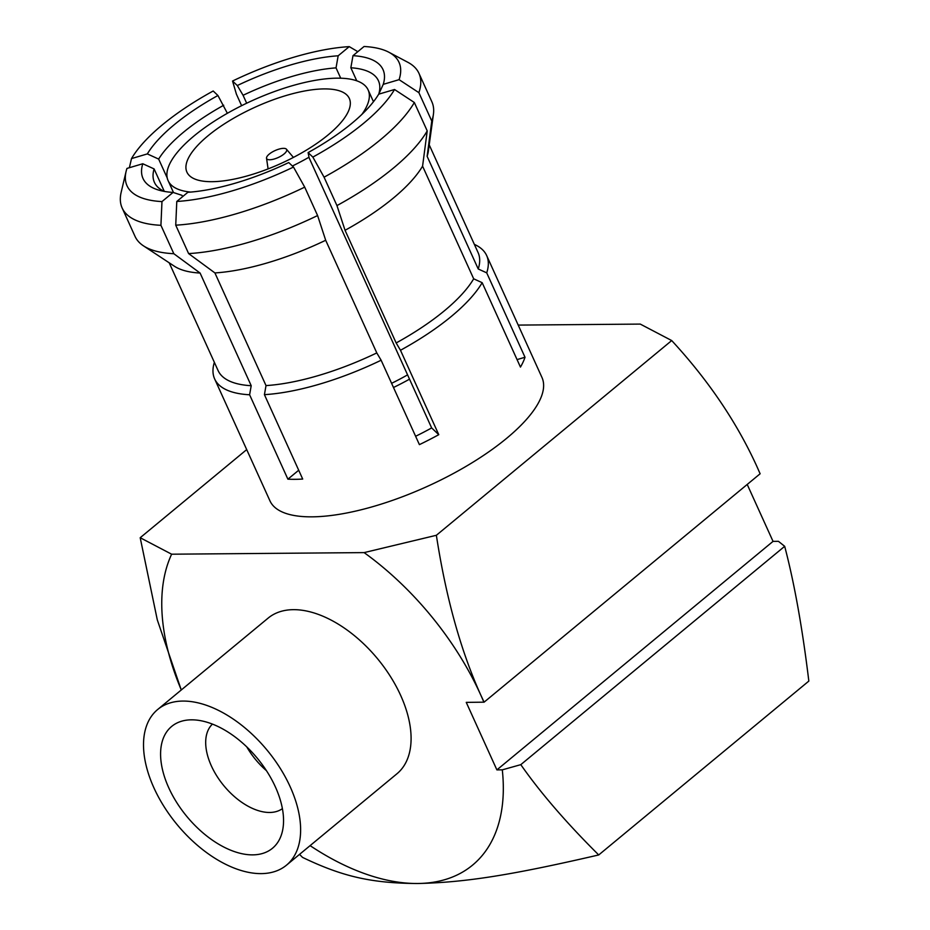 <?xml version="1.0" encoding="UTF-8"?>
<svg xmlns="http://www.w3.org/2000/svg" width="930" height="930" viewBox="0 0 930 930"><rect width="100%" height="100%" fill="white"/><g stroke="black" fill="none" stroke-linecap="round" stroke-linejoin="round"><path stroke-width="1.4" d="M760.124 473.765L484.088 702.173L480.624 694.722C460.652 650.384 445.9 597.246 436.368 535.285L671.704 340.554C708.253 380.149 736.607 422.034 756.776 466.209L760.124 473.765M484.088 702.173L466.256 702.371L496.887 769.889L773.039 541.376L747.209 484.437M671.704 340.554L640.282 324.093L518.208 325.093M310.108 845.637A219.62 126.945 -129.6 0 0 417.617 883.5A219.62 126.945 -129.6 0 0 502.293 769.842L520.8 764.658L784.676 546.317L778.445 541.33L773.039 541.376M436.368 535.285L364.118 552.606L171.631 554.199L140.197 537.726L246.706 449.597M298.704 470.231L287.893 479.171L249.612 394.773A149.346 51.871 155.6 0 1 214.644 378.928L269.944 500.84A149.346 51.871 -24.4 0 0 365.653 508.629A149.346 51.871 -24.4 0 0 506.652 438.309A149.346 51.871 -24.4 0 0 541.957 377.452L486.657 255.541A149.346 51.871 -24.4 0 0 474.358 244.381M483.902 702.22A219.62 126.945 -129.6 0 0 480.624 694.722A219.62 126.945 -129.6 0 0 364.118 552.606M502.293 769.842L496.887 769.889M171.631 554.199A219.62 126.945 -129.6 0 0 181.292 689.967M286.475 865.179L396.947 773.772A101.021 58.392 -129.6 0 0 390.484 676.587A101.021 58.392 -129.6 0 0 293.403 609.662A101.021 58.392 -129.6 0 0 268.131 618.113L157.67 709.509A101.021 58.392 -129.6 0 0 164.122 806.705A101.021 58.392 -129.6 0 0 261.214 873.619A101.021 58.392 50.4 0 0 286.475 865.179A101.021 58.392 50.4 0 0 280.023 767.994A101.021 58.392 50.4 0 0 182.931 701.069A101.021 58.392 -129.6 0 0 157.67 709.509M784.676 546.317C794.313 582.889 802.369 627.808 808.833 681.086L598.722 854.949C566.521 822.969 540.551 792.871 520.8 764.658M299.53 854.379L302.552 857.402C341.868 876.293 370.954 883.279 417.617 883.5C466.488 882.524 514.639 874.386 598.722 854.949M140.197 537.726L157.298 619.88L181.269 689.979M252.704 854.868A79.062 45.698 50.4 0 1 169.039 788.408A79.062 45.698 50.4 0 1 190.476 719.843A79.062 45.698 50.4 0 1 191.441 719.832A79.062 45.698 50.4 0 1 257.738 758.775A79.062 45.698 50.4 0 1 282.464 831.025A79.062 45.698 50.4 0 1 252.704 854.868M212.447 724.098A54.905 31.736 -129.6 0 0 217.457 776.992A54.905 31.736 -129.6 0 0 269.654 812.471A54.905 31.736 50.4 0 0 282.406 808.635M246.764 746.883A54.905 31.736 -129.6 0 0 266.445 770.668M381.126 360.236A149.346 51.871 155.6 0 1 264.422 394.657L266.015 385.59A142.755 49.581 -24.4 0 0 376.79 352.923L381.126 360.236L419.407 444.633A149.346 51.871 -24.4 0 0 438.774 434.682L400.481 350.273A149.346 51.871 155.6 0 0 451.352 316.398A149.346 51.871 -24.4 0 0 482.17 282.685L520.451 367.083A149.346 51.871 -24.4 0 0 525.008 357.26L486.716 272.85A149.346 51.871 -24.4 0 0 486.657 255.541M287.893 479.171A149.346 51.871 -24.4 0 0 302.703 479.055L264.422 394.657M214.644 378.928A149.346 51.871 155.6 0 1 214.353 362.328M131.502 158.588L147.335 153.915A131.769 45.768 155.6 0 1 217.934 95.499L213.191 91.001A149.346 51.871 -24.4 0 0 131.502 158.588L129.375 167.714M167.237 177.979L158.658 159.088L147.335 153.915M164.308 191.406L154.101 168.923L142.778 163.75L126.957 168.423A149.346 51.871 -24.4 0 0 126.108 171.376A149.346 51.871 -24.4 0 0 161.971 201.589L160.925 225.304A162.959 56.591 155.6 0 1 122.144 207.971A162.959 56.591 155.6 0 1 121.167 192.301L126.108 171.376M182.606 196.66L182.001 195.335L173.061 192.417A131.769 45.768 155.6 0 1 158.553 190.046A131.769 45.768 155.6 0 1 142.778 163.75M164.203 191.382A122.993 42.71 155.6 0 1 154.415 182.35A122.993 42.71 155.6 0 1 154.101 168.923M400.481 350.273L396.157 342.961A142.755 49.581 -24.4 0 0 473.684 278.814L422.58 166.156L427.219 130.898A162.959 56.591 155.6 0 1 336.951 205.588L324.07 177.188L312.852 157.089A149.346 51.871 -24.4 0 0 394.529 89.501L378.708 94.174A131.769 45.768 155.6 0 1 308.097 152.59L309.132 157.844L409.526 379.161A122.993 42.71 155.6 0 1 393.495 387.508M391.6 383.323A109.81 38.142 -24.4 0 0 407.573 374.871M473.684 278.814L482.17 282.685M427.219 130.898L414.327 102.498A162.959 56.591 155.6 0 1 324.07 177.188M394.529 89.501L414.327 102.498M525.008 357.26L517.057 359.596M383.253 84.339L378.743 94.174A122.993 42.71 -24.4 0 0 378.429 80.736A122.993 42.71 -24.4 0 0 350.843 67.762L352.981 55.672A131.769 45.768 155.6 0 1 383.253 84.339L399.086 79.666A149.346 51.871 -24.4 0 0 388.81 52.208A149.346 51.871 -24.4 0 0 364.06 46.5L352.981 55.672M388.81 52.208L407.817 62.275A162.959 56.591 155.6 0 1 418.953 73.331L431.846 101.742A162.959 56.591 155.6 0 1 433.415 114.32A162.959 56.591 155.6 0 1 431.764 121.063L418.884 92.663L399.086 79.666M431.764 121.063L427.126 156.321L478.229 268.979A142.755 49.581 -24.4 0 0 478.101 252.635L429.218 144.859M486.716 272.85L478.229 268.979M356.76 80.817L350.843 67.762M340.717 78.213L336.032 67.878A122.993 42.71 -24.4 0 0 243.079 95.29L237.301 85.537A131.769 45.768 155.6 0 1 338.171 55.788L336.032 67.878M357.818 51.673L349.25 46.628L338.171 55.788M246.671 103.218L243.079 95.29M241.626 105.683L236.406 94.163L232.547 81.038L237.301 85.537M227.362 113.297L217.934 95.499M158.658 159.088A122.993 42.71 155.6 0 1 223.723 105.253M349.25 46.628A149.346 51.871 -24.4 0 0 232.547 81.038M433.415 114.32L428.37 150.997A142.755 49.581 155.6 0 1 427.126 156.321M418.953 73.331A162.959 56.591 155.6 0 1 418.884 92.663M409.526 379.161L431.648 427.928A122.993 42.71 155.6 0 1 415.617 436.275M312.852 157.089L308.097 152.59M336.951 205.588L345.053 230.303L396.157 342.961M438.774 434.682L431.648 427.928M376.79 352.923L325.686 240.266L317.595 215.551L304.703 187.139A162.959 56.591 155.6 0 1 175.735 225.176L176.781 201.473L187.86 192.301A131.769 45.768 155.6 0 0 288.742 162.552L293.485 167.051L304.703 187.139M317.595 215.551A162.959 56.591 155.6 0 1 188.616 253.588L175.735 225.176M188.616 253.588L214.911 272.932L266.015 385.59M169.202 262.806L218.097 370.57A142.755 49.581 -24.4 0 0 251.205 385.706L249.612 394.773M251.205 385.706L200.101 273.06L173.817 253.704L160.925 225.304M161.971 201.589L173.061 192.417M200.101 273.06A142.755 49.581 155.6 0 1 174.375 266.213L143.464 245.846A162.959 56.591 155.6 0 1 135.036 236.383L122.144 207.971M173.817 253.704A162.959 56.591 155.6 0 1 143.464 245.846M176.781 201.473A149.346 51.871 -24.4 0 0 293.485 167.051M325.686 240.266A142.755 49.581 155.6 0 1 214.911 272.932M422.58 166.156A142.755 49.581 155.6 0 1 345.053 230.303M292.392 166.017A109.81 38.142 -24.4 0 0 309.004 157.228M361.875 114.425A109.81 38.142 -24.4 0 0 368.129 89.931A109.81 38.142 -24.4 0 0 337.16 78.166A109.81 38.142 155.6 0 0 220.631 117.25A109.81 38.142 155.6 0 0 168.121 180.664A109.81 38.142 155.6 0 0 190.662 192.08M212.063 181.687A89.164 30.969 155.6 0 1 186.918 172.131A89.164 30.969 155.6 0 1 229.559 120.644A89.164 30.969 155.6 0 1 324.186 88.908A89.164 30.969 -24.4 0 1 349.331 98.464A89.164 30.969 -24.4 0 1 306.691 149.951A89.164 30.969 -24.4 0 1 212.063 181.687M286.428 149.195A10.986 3.813 -24.4 0 1 281.825 155.589A10.986 3.813 -24.4 0 1 269.723 159.762A10.986 3.813 155.6 0 1 266.526 158.228A10.986 3.813 155.6 0 1 272.327 151.985A10.986 3.813 155.6 0 1 283.534 148.347A10.986 3.813 -24.4 0 1 286.428 149.195L293.427 157.414M373.476 101.719L368.129 89.931M173.526 192.58L168.121 180.664M266.526 158.228L268.096 168.9"/></g></svg>
